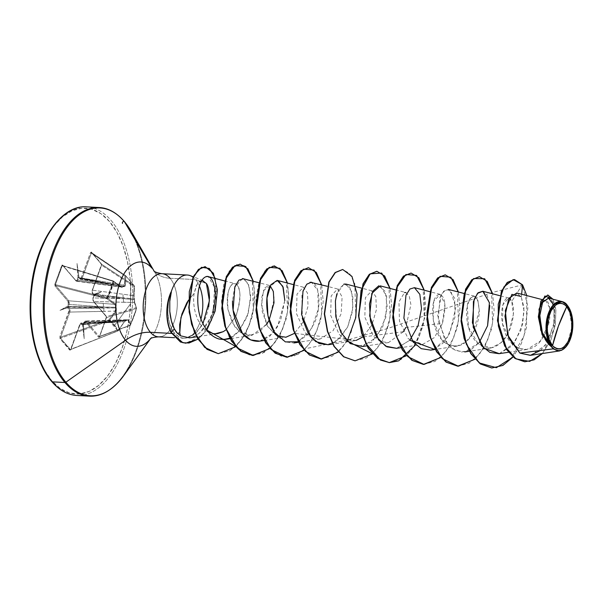 <?xml version="1.0" encoding="UTF-8"?>
<svg xmlns="http://www.w3.org/2000/svg" width="603" height="603" viewBox="0 0 603 603"><rect width="100%" height="100%" fill="white"/><g stroke="black" fill="none" stroke-linecap="round" stroke-linejoin="round"><path stroke-width="0.45" stroke-dasharray="3.02 2.26" d="M124.354 286.184L111.894 284.119A2.585 1.432 99.1 0 0 112.497 284.48A2.585 1.432 99.1 0 0 113.975 283.259A2.585 1.432 -80.9 0 1 112.497 284.48A2.585 1.432 -80.9 0 1 111.894 284.119L80.214 279.038L81.262 279.332L82.196 278.164L124.64 285.053L82.196 278.164L91.309 253.117L124.957 275.865L124.354 286.184L121.896 287.141L109.58 285.227A2.585 1.251 97.3 0 0 110.13 285.588A2.585 1.251 97.3 0 0 111.389 284.345A2.585 1.251 -82.7 0 1 110.13 285.588A2.585 1.251 -82.7 0 1 109.58 285.227L76.023 280.93L77.041 281.224L77.938 280.056L123.351 286.267L79.174 277.817L80.214 279.038L111.894 284.119L78.978 277.719L78.669 278.051L111.389 284.345L77.938 280.056L78.669 278.051L77.945 277.455L78.669 278.051L122.989 286.425L122.19 287.149L120.917 286.726L113.138 281.322L113.349 280.975L63.081 265.75L76.023 280.93L120.917 286.726L113.379 281.043L62.569 265.576L113.138 281.322L106.927 298.786L107.1 297.905L55.423 284.601L62.245 265.848L113.138 281.322L110.944 289.847L107.1 297.905L55.423 284.601L55.838 285.634L106.927 298.786L114.51 304.311L115.399 307.289L103.166 306.927A2.585 1.191 94.3 0 0 102.962 303.392A2.585 1.191 -85.7 0 1 103.166 306.927L69.089 304.357L69.33 302.404L68.787 300.814L114.51 304.311L68.787 300.814L55.838 285.634L106.927 298.786L115.098 304.847L115.482 305.57L115.158 311.103L103.731 311.404A2.585 1.244 88.9 0 0 103.256 307.854A2.585 1.244 -91.1 0 1 103.731 311.404L69.858 312.068L70.061 310.108L69.488 308.517L115.459 307.945L115.399 307.289L68.358 306.369L69.089 304.357L103.166 306.927L68.358 306.369L68.448 307.296L103.256 307.854L69.488 308.517L68.448 307.296A0.678 0.497 -40.5 0 0 67.717 307.847L68.305 307.04L115.459 307.945L115.618 310.349L108.932 319.892L109.656 320.412A0.678 0.452 127.8 0 1 109.279 320.773L108.932 319.892L60.737 337.115L69.858 312.068L115.158 311.103L108.932 319.892L60.737 337.115L60.526 338.2L109.279 320.773L117.879 330.851L70.212 349.567L60.526 338.2L109.279 320.773L114.344 325.507L117.849 330.821L70.566 349.597L118.06 330.904L125.107 320.856L128.047 319.281L128.756 319.748L130.376 325.258A0.678 0.543 -110 0 1 129.675 325.462L99.254 336.534L86.304 321.354L127.972 320.087L129.675 325.462L99.412 336.685L130.391 325.213L135.411 312.429L136.564 308.374L136.135 307.718L136.444 308.578A0.678 0.55 -106.8 0 1 136.429 308.63L106.437 317.66L99.608 336.414L130.391 325.213L133.904 316.756L136.429 308.63L106.437 317.66L106.49 316.643L136.135 307.718L136.564 308.374L134.514 301.515L134.054 296.284L134.454 286.154L130.678 281.435L125.808 276.016L125.311 286.033L122.673 287.631L121.18 287.126L113.62 281.473L111.404 290.035L107.538 298.191L115.12 303.761L116.206 305.397L116.364 310.605L109.256 320.743L109.656 320.412L114.743 325.198L130.557 303.724L130.678 281.435L130.557 303.724L114.743 325.198L118.346 330.678L124.248 321.761L80.139 324.113L71.018 349.167L118.06 330.904M552.996 348.881L559.026 350.999L566.85 345.73L572.744 323.984L568.863 307.538L567.061 304.96M111.118 220.494A94.43 50.833 -87 0 1 130.693 321.437A94.43 50.833 -87 0 1 83.945 394.92A94.43 50.833 -87 0 1 52.386 381.85A94.43 50.833 93 0 0 83.945 394.92A94.43 50.833 93 0 0 130.693 321.437A94.43 50.833 93 0 0 111.118 220.494A94.43 50.833 93 0 0 79.558 207.424A94.43 50.833 -87 0 1 111.118 220.494M38.14 356.139L44.207 369.707L51.662 380.629A93.073 50.102 93 0 0 121.708 349.295A93.073 50.102 93 0 0 109.55 221.595A93.073 50.102 93 0 0 39.512 252.928A93.073 50.102 93 0 0 51.662 380.629L60.24 388.505L69.594 393.02L79.377 394L89.199 391.415L98.696 385.355L107.5 376.061L115.271 363.888L121.708 349.295L126.562 332.856L129.653 315.203L130.859 297L130.135 278.955L127.504 261.762L123.072 246.084L117.012 232.517L109.55 221.595L100.98 213.718L91.618 209.203L81.842 208.223L72.013 210.809L62.516 216.869L53.712 226.163L45.949 238.336M123.653 221.15A94.43 50.833 -87 0 1 143.228 322.092A94.43 50.833 -87 0 1 96.48 395.576A94.43 50.833 93 0 0 143.228 322.092A94.43 50.833 93 0 0 123.653 221.15A94.43 50.833 93 0 0 92.093 208.08A94.43 50.833 -87 0 1 123.653 221.15M133.866 236.406A94.03 50.614 -87 0 1 126.645 371.305A94.03 50.614 93 0 0 133.866 236.406M151.82 268.071A42.233 22.733 -87 0 1 156.102 274.749A42.233 22.733 -87 0 1 152.861 335.336A42.233 22.733 -87 0 0 156.102 274.749A42.233 22.733 -87 0 0 151.82 268.071M158.8 336.873A31.627 17.02 93 0 0 176.295 314.02A31.627 17.02 93 0 0 170.076 278.262A36.218 26.54 139.5 0 1 153.818 270.853A36.218 26.54 -40.5 0 0 170.076 278.262L195.553 279.596A31.627 17.02 93 0 0 188.166 275.111M188.596 300.053L194.174 293.344L196.209 285.784L199.435 281.322L201.952 280.387L203.317 280.636L193.382 276.845M203.083 280.553L206.399 283.5L201.229 281.639L206.399 283.5M195.553 279.596L199.744 281.104L195.553 279.596A31.627 17.02 -87 0 1 199.45 286.108A31.627 17.02 93 0 0 195.553 279.596L170.076 278.262A31.627 17.02 93 0 0 159.509 273.883M184.126 338.2C180.516 337.974 177.418 336.429 174.832 333.58L171.508 333.406L174.832 333.58L171.78 329.095C169.435 324.685 168.124 318.829 167.845 311.532L168.554 301.538L170.996 292.056L168.456 302.148L167.883 312.746L169.345 322.65L171.78 329.095C174.237 333.444 173.928 332.306 174.832 333.58C179.091 337.235 182.189 338.773 184.126 338.2A31.627 17.02 93 0 0 187.774 337.642A31.627 17.02 93 0 0 200.98 318.836A31.627 17.02 -87 0 1 184.126 338.2L186.531 337.974L184.126 338.2M83.274 324.768L84.194 338.765L82.483 325.123L80.546 323.57L70.257 350.185L60.014 338.705L59.885 336.73L69.172 310.244L67.604 307.681L59.961 310.349L67.468 306.234L68.441 302.54L68.018 301.364L55.077 286.184L54.828 284.269L62.147 264.928L75.677 280.32L76.453 280.538L77.945 277.455L77.026 263.458L78.737 277.101L80.267 278.684L81.043 278.337L90.458 252.74L91.249 251.986L101.492 264.385L92.214 290.54L92.184 292.659L93.812 294.98A0.678 0.497 139.5 0 1 93.555 294.844L123.57 297.799L92.772 293.767L93.812 294.98L134.13 298.907A0.678 0.43 -84.6 0 1 134.19 299.563L93.902 295.907L93.171 297.92L123.66 298.726L93.902 295.907L93.917 295.236L101.259 291.875L93.751 295.99L92.772 299.683L93.201 300.859L106.49 316.922L99.563 336.708L99.073 337.296L98.485 337.085L85.536 321.904L84.39 321.994L83.304 324.369L115.437 321.316L84.322 322.221L83.591 324.233L126.6 320.427A0.678 0.384 -95.2 0 1 126.238 320.585L83.086 324.459L82.046 323.238L114.924 321.542L83.086 324.459L83.485 324.527L84.194 338.765L83.274 324.768M91.309 253.117L91.641 252.695A0.678 0.497 139.5 0 1 91.513 252.16A0.678 0.497 -40.5 0 0 91.641 252.695L91.309 253.117L90.458 252.74L91.309 253.117L82.196 278.164L81.337 277.787L82.196 278.164L80.214 279.038A0.678 0.497 139.5 0 1 79.905 278.435A0.678 0.497 -40.5 0 0 80.214 279.038L79.174 277.817A0.678 0.497 139.5 0 1 78.918 277.681A0.678 0.497 -40.5 0 0 79.174 277.817L78.918 277.689A0.678 0.497 139.5 0 1 78.865 277.214A0.678 0.497 -40.5 0 0 78.918 277.681L79.905 278.435L81.337 277.787L90.458 252.74L91.513 252.16L101.206 263.519L101.334 265.493L92.214 290.54L92.463 293.156L93.503 294.377A0.678 0.497 -40.5 0 0 93.555 294.844A0.678 0.497 139.5 0 1 93.503 294.377L101.259 291.875L93.54 294.822A0.678 0.497 -40.5 0 0 93.812 294.98L92.772 293.767L123.57 297.799A2.585 1.53 -82.5 0 1 123.359 294.264L133.73 295.711L134.122 286.621L101.59 265.169L92.47 290.216L123.359 294.264L92.47 290.216L92.206 292.169L92.772 293.767L92.47 290.216L101.59 265.169L101.334 264.061L134.25 285.754L125.68 275.707L91.641 252.695L101.334 264.061L134.25 285.754A0.678 0.467 -56.6 0 1 134.122 286.621L101.59 265.169L101.334 264.061L91.641 252.695L91.309 253.117L124.957 275.865A0.678 0.437 -55.9 0 1 125.68 275.707L91.422 252.672M395.621 289.877L405.917 292.553L409.294 296.261L410.899 304.636L405.811 327.429L442.406 323.472C446.544 306.181 445.549 296.442 439.429 294.256C433.112 296.322 431.251 306.166 433.851 323.796C438.75 340.846 447.456 348.037 459.976 345.376C471.116 341.758 479.317 323.886 479.287 310.56C477.991 295.892 474.538 292.515 468.93 300.422C464.815 308.472 465.825 328.258 474.146 339.346C483.923 351.006 494.015 350.931 504.432 339.12C513.364 327.987 515.437 308.63 511.736 301.387C507.025 289.35 496.864 309.022 504.191 330.037C510.274 351.632 531.959 356.561 542.738 337.748C554.549 320.125 549.846 294.724 543.25 301.266C536.459 305.563 537.409 337.002 551.692 347.215L543.491 336.399L539.436 322.062L539.76 308.909L543.213 301.304L545.76 300.52L549.793 308.141L548.481 324.497L540.258 341.155L527.082 349.469L518.964 348.489L511.683 343.295L502.668 324.316L502.774 304.96L508.676 297.98L511.736 301.387L513.372 314.457L508.201 333.12L501.214 342.677L491.098 347.954L478.089 343.733L468.418 327.03L467.317 305.555L470.204 298.206L474.29 296.133L477.893 300.43L479.287 310.583L472.85 333.459L465.637 342.105L456.916 346.16L448.934 345.135L441.803 339.851L433.18 320.683L433.761 301.259L440.107 294.347L444.901 303.95L442.406 323.472L434.341 337.59L422.733 344.373L408.276 338.773L399.45 321.098L398.967 301.877L404.492 292.561M403.309 331.748L388.543 342.579L380.561 341.554L373.43 336.27L364.815 317.103L365.388 297.678L371.734 290.767L375.857 296.684L376.393 309.754L371.9 325.085L362.802 336.956L403.309 331.756M356.207 340.394L354.36 340.793L346.378 339.768L339.248 334.477L330.632 315.316L331.205 295.885L337.552 288.973L342.112 296.88L341.162 313.643L333.173 330.602L320.178 338.999L312.196 337.974L305.065 332.69L296.45 313.522L297.023 294.098L303.369 287.186L307.492 293.103L308.027 306.173L303.535 321.505L294.437 333.376L356.207 340.394M264.257 340.491L285.995 337.213L275.744 335.027L267.378 326.05L262.169 311.193L261.838 297L264.89 287.759L269.179 285.392L272.805 289.734L274.192 298.809L269.074 320.268L259.622 332.065L249.325 335.585L240.718 332.69L234.71 326.615L228.055 309.806C226.638 292.289 229.072 283.598 235.358 283.727C241.094 286.802 241.351 297.498 236.12 315.821L226.065 329.796L236.12 315.821C241.223 300.068 241.245 289.523 236.172 284.186C231.288 279.95 224.949 293.54 228.055 309.806L232.178 322.394L239.391 331.703L251.805 335.419L230.075 338.705M266.571 324.595L251.805 335.419M224.7 280.93L235.358 283.727M215.113 333.791L211.042 333.112L207.191 331.258C196.977 325.123 191.867 305.774 194.174 293.344L188.596 300.045M213.176 309.625C213.99 312.897 209.377 320.758 199.344 333.203L194.468 336.323L189.553 337.868L194.468 336.323L199.344 333.203C205.857 327.572 210.47 319.711 213.176 309.625L214.593 287.39L208.276 276.656L205.043 277.169M243.567 278.737L248.881 285.234L250.607 299.322L247.23 316.515L238.841 331.341C234.507 335.524 232.019 337.552 231.394 337.416L229.788 338.177L238.841 331.341L248.172 313.635L250.629 295.666L248.142 283.455L243.491 278.714M242.451 278.578L234.522 287.767L232.517 300.814M259.75 341.17L272.812 333.376L280.614 320.427L284.812 300.407M278.405 280.764L277.681 280.508L269.865 286.606M278.021 336.738L285.588 341.999L293.932 342.964M298.153 341.758L307.334 334.786L314.351 323.291C322.515 305.035 318.806 282.588 311.45 282.212L317.751 290.39L318.392 308.909L311.359 329.17L298.153 341.758M310.146 282.219L305.276 286.139L301.922 294.957L302.337 318.512M328.122 344.75L336.7 341.057L347.637 327.052L352.906 308.148L351.79 291.694L346.047 284.088M343.898 284.103L336.836 293.902M362.305 346.537L376.671 337.198L385.852 317.284L386.681 296.344L380.237 285.875M396.495 348.33L409.814 340.235L396.638 348.308M434.137 349.212L447.547 337.228L454.956 317.163L454.692 298.334L448.602 289.455L443.914 290.963L439.949 297.581L438.208 320.947L447.569 344.147L455.687 350.599L464.86 351.911L479.272 342.504L470.868 349.846L461.506 352.062L452.454 348.73L444.916 340.431L437.688 315.422L441.592 293.993L446.107 289.583L450.773 290.676L455.755 307.568L449.944 332.931L442.934 343.19L434.137 349.212M499.043 353.697L511.97 346.054L521.037 329.886L524.128 311.284L521.346 297.226L516.748 292.975M530.602 355.303L545.15 345.481L553.69 325.891L554.157 306.919L548.64 298.108M568.923 307.636L572.42 329.924L569.428 341.185L563.978 348.82M561.393 350.396L559.885 350.871M491.701 367.973L501.432 365.998L510.56 359.441L524.022 335.803L527.987 306.912L522.288 284.82L511.736 301.387L522.288 284.82L514.374 279.566L522.567 284.835L492.003 292.53L387.284 328.643L347.381 340.054L305.457 348.707L293.804 356.237L281.541 356.343L270.355 348.971L261.74 335.358L256.772 317.766L255.913 299.141L258.928 282.596L264.921 270.89L272.526 265.976L280.063 268.667L285.897 278.488L288.664 293.759L287.525 311.902L282.287 329.833L273.453 344.524L262.139 353.471L249.868 355.159L238.321 349.28L229.065 336.806L223.283 319.816L221.572 301.146L223.834 283.915L229.313 271.018L236.708 264.589L244.403 265.704L250.712 274.146L254.21 288.475L253.916 306.264L249.506 324.497L241.351 340.092L230.436 350.388L218.218 353.652L229.803 350.75L240.296 341.479L248.436 327.241L253.32 310.221L252.197 278.179L247.004 268.041L240.047 264.122M524.67 361.77L534.499 359.501L543.295 352.205L554.383 328.334L554.805 304.892L547.72 295.018L554.798 304.862L554.398 328.243L543.378 352.114L534.612 359.441L524.806 361.77M542.436 353.516L550.841 340.273L555.393 324.474L555.891 309.738L553.026 299.246L555.891 309.738L555.393 324.474L550.841 340.273L542.436 353.516M540.522 350.471L547.26 342.383M548.104 340.951L554.443 321.467L553.562 304.613M541.728 330.889L542.919 334.371M545.316 339.399L547.192 342.293M499.307 353.659L514.547 342.843L522.643 324.18L523.962 307.492L521.346 297.226L521.64 294.249L521.346 297.226L520.871 296.42M208.698 306.859L206.203 316.417L202.118 325.13L196.729 332.095L193.661 334.71L190.51 336.625L186.531 337.974L196.035 332.766L202.97 323.638M160.978 336.678A31.627 17.02 93 0 0 176.634 312.068A31.627 17.02 93 0 0 170.076 278.262M34.657 269.368L31.567 287.028M170.966 332.396L171.78 329.095L170.966 332.396M201.952 280.387L197.166 283.953L194.174 293.344C191.86 305.827 197.008 325.16 207.191 331.258M208.329 331.936L212.03 333.391M270.219 285.882L263.534 290.344L261.483 304.666L267.378 326.05L277.169 335.803M215.233 278.465L217.035 297.965L212.12 319.522L201.342 336.24L185.611 343.175M526.781 295.583L526.525 327.459L521.286 343.687L513.085 357.006L521.286 343.687L526.525 327.459L526.781 295.583M475.164 359.102L485.031 346.092L491.596 328.876L494.136 310.394L492.598 293.797L494.128 310.455L491.566 329.004L484.948 346.25L475.021 359.237M458.408 292.003L459.946 308.668L457.383 327.21L450.765 344.456L440.831 357.443L450.765 344.456L457.383 327.21L459.946 308.668L458.408 292.003M414.909 345.549L424.746 317.894L424.226 290.216L425.763 306.874L423.193 325.424L416.575 342.67L406.648 355.657M390.043 288.422L391.581 305.088L389.01 323.63L382.392 340.883L372.466 353.863L382.392 340.883L389.01 323.63L391.581 305.088L390.043 288.422M347.584 340.213L338.283 352.077L347.102 341.034M321.67 284.842L323.208 301.508L320.645 320.057L314.027 337.303L304.093 350.29L314.027 337.303L320.645 320.057L323.208 301.508L321.67 284.842M270.061 348.361L279.928 335.351L286.493 318.143L289.025 299.661L287.488 283.056L289.025 299.721L286.463 318.263L279.837 335.509L269.91 348.496M235.879 346.574L245.738 333.565L252.303 316.349L254.843 297.867L253.305 281.269L254.843 297.927L252.273 316.477L245.655 333.723L235.728 346.71M198.229 339.059L206.829 330.067L198.04 339.195M185.468 343.167L196.766 339.828L205.367 331.688L216.108 305.45L215.279 278.601L210.952 270.008L205.05 266.639M252.408 355.446L263.993 352.544L274.486 343.265L282.626 329.027L287.503 312.007L286.38 279.973L281.186 269.835L274.237 265.915M286.448 357.225L298.055 354.398L308.578 345.165L316.756 330.941L321.67 313.899L320.577 281.797L315.377 271.629L308.419 267.702M320.638 359.011L332.238 356.185L342.76 346.959L350.938 332.735L355.853 315.693L354.76 283.591L349.567 273.423L342.61 269.496M354.963 360.813L366.549 357.911L377.041 348.632L385.181 334.401L390.058 317.374L388.935 285.34L383.742 275.202L376.785 271.282M389.146 362.599L400.724 359.705L411.216 350.426L419.364 336.195L424.241 319.168L423.118 287.134L417.924 276.996L410.975 273.076M423.336 364.393L434.914 361.491L445.406 352.212L453.546 337.981L458.431 320.954L457.3 288.92L452.107 278.782L445.157 274.862M457.368 366.172L468.976 363.345L479.498 354.112L487.676 339.896L492.591 322.854L491.498 290.744L486.304 280.583L479.34 276.649M482.882 291.272L487.284 295.674L489.772 305.638M378.827 285.762L385.257 291.468L387.292 307.424L382.649 327.022L371.78 342.157L357.677 346.567L344.675 338.351L336.64 320.819L335.411 301.055L338.713 289.206L344.14 284.043L349.567 286.855L352.861 296.872L352.461 311.48L347.727 326.864L339.18 338.999L328.296 344.728M284.812 300.543L277.448 326.924L269.458 336.602L259.885 341.155M124.128 302.284L93.54 301.47L106.49 316.643L136.135 307.718L134.371 302.502L124.128 302.284A2.585 1.583 -88.5 0 1 123.66 298.726L93.171 297.92L92.937 299.872L93.54 301.47L134.371 302.502L134.19 299.563L123.66 298.726A2.585 1.583 91.5 0 0 124.128 302.284M136.135 307.718A0.678 0.55 -106.8 0 1 136.444 308.578L136.564 308.374A0.678 0.588 -17.6 0 0 136.135 307.718L134.371 302.502L134.19 299.563A0.678 0.43 95.4 0 0 134.13 298.907L133.73 295.711L123.359 294.264A2.585 1.53 97.5 0 0 123.57 297.799L134.13 298.907L133.73 295.711L134.25 285.754L125.68 275.707L124.957 275.865A0.678 0.384 1.3 0 1 125.808 276.016A0.678 0.415 -42.9 0 0 125.68 275.707L125.349 275.616M130.391 325.213A0.678 0.543 -110 0 1 130.376 325.258L136.429 308.63A0.678 0.55 73.2 0 0 136.444 308.578M125.68 275.707A0.678 0.415 137.1 0 1 125.808 276.016L134.454 286.154L134.062 295.289L134.808 303.105L136.564 308.374L130.105 325.522L99.42 336.685L106.49 316.643L93.54 301.47L93.171 297.92L93.947 295.568L92.877 298.04L93.201 300.859A0.678 0.497 -40.5 0 0 93.54 301.47A0.678 0.497 139.5 0 1 93.201 300.859L106.143 316.04A0.678 0.497 -40.5 0 0 106.49 316.643A0.678 0.497 139.5 0 1 106.143 316.04L106.384 317.962L99.563 336.708L98.485 337.085L85.536 321.904L84.103 322.545L83.372 324.55L84.322 322.221L115.437 321.316A2.585 1.523 -91.7 0 1 116.673 320.072A2.585 1.523 -91.7 0 1 117.51 320.449L85.234 321.052L84.103 322.545L85.234 321.052M71.018 349.167L70.212 349.567A0.678 0.497 -40.5 0 0 69.707 350.072A0.678 0.497 139.5 0 1 70.212 349.567L71.018 349.167L80.139 324.113L81.315 322.869L82.046 323.238L81.006 322.944L80.139 324.113L113.115 322.417A2.585 1.342 -93 0 1 114.171 321.173A2.585 1.342 -93 0 1 114.924 321.542L82.046 323.238L83.485 324.527L82.483 325.123L81.315 323.788L79.875 324.437L70.762 349.484L69.707 350.072L60.014 338.705L59.885 336.73L68.998 311.683L68.757 309.068L67.717 307.847A0.678 0.497 139.5 0 1 68.448 307.296L69.488 308.517A0.678 0.497 -40.5 0 0 68.757 309.068A0.678 0.497 139.5 0 1 69.488 308.517L69.858 312.068L68.998 311.683L69.858 312.068L60.737 337.115L59.885 336.73L60.737 337.115L60.526 338.2A0.678 0.497 -40.5 0 0 60.014 338.705A0.678 0.497 139.5 0 1 60.526 338.2L70.566 349.597M80.779 279.4L80.214 279.038L81.262 279.332M76.619 281.292L121.896 287.141L121.18 287.126L113.568 281.081L62.765 265.591L76.023 280.93A0.678 0.497 139.5 0 1 75.677 280.32L77.116 279.679L77.938 280.056L76.023 280.93L63.081 265.75A0.678 0.497 139.5 0 1 62.735 265.139A0.678 0.497 -40.5 0 0 63.081 265.75L61.657 265.516L62.735 265.139L75.677 280.32A0.678 0.497 -40.5 0 0 76.023 280.93L77.041 281.224M122.19 287.149L121.565 287.066M93.563 294.859L92.515 293.631A0.678 0.497 -40.5 0 0 92.772 293.767A0.678 0.497 139.5 0 1 92.463 293.156A0.678 0.497 -40.5 0 0 92.515 293.623L92.146 290.337L101.59 265.169L101.259 263.993A0.678 0.497 -40.5 0 0 101.334 264.061A0.678 0.497 139.5 0 1 101.206 263.519A0.678 0.497 -40.5 0 0 101.259 263.986L91.566 252.627L125.62 275.654L134.356 285.86A0.678 0.565 -36.9 0 0 134.25 285.754A0.678 0.565 143.1 0 1 134.348 285.852L134.492 286.289A0.678 0.392 1.8 0 1 134.122 286.621A0.678 0.392 -178.2 0 0 134.454 286.154A0.678 0.565 -36.9 0 0 134.356 285.86A0.678 0.565 143.1 0 1 134.454 286.154A0.678 0.392 1.8 0 1 134.492 286.289L134.092 295.402A0.678 0.384 3.6 0 1 133.73 295.711A0.678 0.384 -176.4 0 0 134.062 295.289A0.678 0.384 3.6 0 1 134.092 295.41L134.446 299.186A0.678 0.475 -15.8 0 0 134.13 298.907A0.678 0.475 164.2 0 1 134.446 299.186L134.454 299.344A0.678 0.475 -15.8 0 0 134.446 299.186A0.678 0.475 164.2 0 1 134.454 299.344L134.786 302.849A0.678 0.588 -20.3 0 0 134.371 302.502A0.678 0.588 159.7 0 1 134.808 303.105A0.678 0.588 -20.3 0 0 134.786 302.842L136.572 308.45L130.482 325.092L128.756 319.748L126.864 320.193L124.467 321.663L118.037 330.919L70.521 349.612L79.815 324.233L81.006 322.944M118.105 330.64L124.248 321.761L126.238 320.585L114.924 321.542A2.585 1.342 87 0 0 114.171 321.173A2.585 1.342 87 0 0 113.115 322.417L124.248 321.761L126.238 320.585A0.678 0.384 84.8 0 0 126.6 320.427L127.542 319.711L127.972 320.087L117.51 320.449A2.585 1.523 88.3 0 0 116.673 320.072A2.585 1.523 88.3 0 0 115.437 321.316L127.972 320.087L130.082 325.53M125.379 320.675L126.238 320.585A0.678 0.611 -49.3 0 0 126.864 320.193L126.864 320.193A0.678 0.611 130.7 0 1 126.238 320.585L81.299 322.869M124.957 275.865L124.64 285.053L125.469 285.204L125.808 276.016A0.678 0.384 -178.7 0 0 124.957 275.865M124.64 285.053L123.351 286.267A0.678 0.475 115.2 0 1 123.675 286.711L125.469 285.204L124.64 285.053M123.683 286.372L78.918 277.681L77.026 263.458L79.031 277.764L77.026 263.458L77.945 277.455L79.174 277.817L80.802 279.4L123.351 286.267L122.989 286.425L123.675 286.711A0.678 0.452 -161 0 0 122.989 286.425M125.906 320.472L124.467 321.663L118.294 330.542L114.743 325.198L109.656 320.412L108.932 319.892L109.256 320.743A0.678 0.445 -43.4 0 0 109.656 320.412L115.866 311.585L115.158 311.103L115.866 311.585L116.093 307.56L115.459 307.945L116.093 307.56L115.399 307.289L116.093 307.56L115.12 303.761L114.51 304.311L115.12 303.761L107.538 298.191L106.927 298.786L113.62 281.473L113.138 281.322L121.18 287.126L123.675 286.711M113.62 281.473L113.304 281.006M130.482 325.092A0.678 0.588 163.5 0 1 129.675 325.462A0.678 0.588 -16.5 0 0 130.482 325.092M128.756 319.748A0.678 0.58 160.7 0 1 127.972 320.087A0.678 0.58 -19.3 0 0 128.756 319.748M83.267 324.512L84.036 322.341L85.543 320.984L127.61 319.703L127.972 320.087M117.849 330.821A0.678 0.528 -26.7 0 0 118.294 330.542A0.678 0.528 153.3 0 1 117.849 330.821M117.879 330.851A0.678 0.55 -36.7 0 0 118.294 330.542M63.081 265.75L62.245 265.848L55.423 284.601L54.828 284.269L61.657 265.516L62.245 265.848M54.828 284.269L55.838 285.634A0.678 0.497 -40.5 0 0 55.077 286.184L54.828 284.269M55.077 286.184A0.678 0.497 139.5 0 1 55.838 285.634L68.787 300.814A0.678 0.497 -40.5 0 0 68.018 301.364L55.077 286.184M77.938 280.056L77.116 279.679L77.847 277.674L78.669 278.051L77.938 280.056M68.018 301.364A0.678 0.497 139.5 0 1 68.787 300.814L69.089 304.357L68.267 303.98L68.018 301.364M68.267 303.98L69.089 304.357L68.358 306.369L67.536 305.992L68.267 303.98M67.468 306.234L68.275 306.708L67.468 306.234L59.961 310.349L67.785 307.59L68.433 306.882L59.961 310.349L68.433 306.882L67.468 306.234M82.046 323.238A0.678 0.497 -40.5 0 0 81.315 323.788A0.678 0.497 139.5 0 1 82.046 323.238M93.653 295.945L101.259 291.875L93.638 296.028M83.086 324.459A0.678 0.497 -40.5 0 0 82.355 325.009A0.678 0.497 139.5 0 1 83.086 324.459M85.558 320.977L86.304 321.354A0.678 0.497 -40.5 0 0 85.536 321.904A0.678 0.497 139.5 0 1 86.304 321.354L99.254 336.534A0.678 0.497 -40.5 0 0 98.485 337.085A0.678 0.497 139.5 0 1 99.254 336.534L99.254 336.534M83.244 324.557L82.483 325.123L84.194 338.765L83.485 324.527M153.788 270.815L154.888 272.458L154.082 271.064M150.155 338.946L151.489 337.363L150.546 338.667M184.058 338.193L174.576 337.703M545.76 300.52L541.705 299.465M527.082 349.469L508.472 352.273M508.676 297.98L499.849 295.681M491.098 347.954L469.36 351.232M474.29 296.133L464.257 293.525M456.916 346.16L435.178 349.439M440.107 294.347L429.803 291.664M422.733 344.373L400.995 347.652M388.543 342.579L366.812 345.858M371.734 290.767L361.438 288.083M354.36 340.793L332.622 344.072M337.552 288.973L327.256 286.297M320.178 338.999L298.44 342.278M303.369 287.186L293.066 284.51M269.179 285.392L258.883 282.717M217.547 333.647L196.653 336.798M187.533 337.74L187.005 337.884M127.61 319.703L126.366 320.615L83.304 324.557M99.42 336.685L106.316 317.758L106.196 316.507L93.254 301.327L92.877 298.04L93.623 295.99"/><path stroke-width="0.9" d="M552.514 345.715L558.408 326.125L566.73 306.663C572.172 311.841 573.604 329.17 569.714 338.027C564.921 348.986 559.185 351.549 552.514 345.715A22.854 12.301 -87 0 1 549.537 314.359A22.854 12.301 -87 0 1 566.73 306.663A181.096 132.705 -40.5 0 0 558.408 326.125A181.096 132.705 -40.5 0 0 552.514 345.715L554.624 347.652L556.923 348.76L559.32 349.001L561.732 348.368L564.069 346.876L568.139 341.607L570.905 333.987L571.667 329.653L571.787 320.751L570.054 312.678L566.73 306.663L564.627 304.734L562.328 303.626L559.931 303.384L557.511 304.018L555.182 305.502L551.112 310.779L548.338 318.392L547.283 327.203L547.464 331.635L549.197 339.7L552.514 345.715M562.102 301.606L548.64 298.108L542.594 302.382L539.715 316.13L542.481 333.188L550.878 346.341L546.295 333.173L547.283 317.012L553.426 304.749L562.102 301.606L567.242 305.261A24.497 13.183 -87 0 1 569.722 309.135A24.497 13.183 -87 0 1 567.845 344.275A24.497 13.183 -87 0 1 552.009 347.117L552.996 348.881L552.009 347.117A24.497 13.183 -87 0 1 548.805 313.507A24.497 13.183 -87 0 1 567.242 305.261L568.923 307.636M52.386 381.85A1.357 0.995 139.5 0 1 51.768 381.571A1.357 0.995 -40.5 0 0 52.386 381.85L64.92 382.506L52.386 381.85A94.43 50.833 -87 0 1 32.811 280.908A94.43 50.833 -87 0 1 79.558 207.424A94.43 50.833 93 0 0 32.811 280.908A94.43 50.833 93 0 0 52.386 381.85M96.48 395.576A94.43 50.833 -87 0 1 64.92 382.506A94.43 50.833 93 0 0 96.48 395.576M124.339 221.527A94.03 50.614 -87 0 1 133.866 236.406A94.03 50.614 93 0 0 124.339 221.527L151.82 268.071L124.339 221.527A94.03 50.614 93 0 0 53.577 253.185A94.03 50.614 93 0 0 65.855 382.212A1.357 0.995 139.5 0 1 64.92 382.506A1.357 0.995 -40.5 0 0 65.855 382.212A94.03 50.614 93 0 0 126.645 371.305A94.03 50.614 -87 0 1 65.855 382.212L125.56 340.235L65.855 382.212A94.03 50.614 -87 0 1 53.577 253.185A94.03 50.614 -87 0 1 124.339 221.527A1.357 0.995 -40.5 0 0 124.263 221.422A1.357 0.995 139.5 0 1 124.339 221.527M150.441 338.735A42.233 22.733 -87 0 1 125.56 340.235A42.233 22.733 -87 0 1 120.042 282.287A42.233 22.733 -87 0 1 151.82 268.071A42.233 22.733 -87 0 0 120.042 282.287A42.233 22.733 -87 0 0 125.56 340.235A36.218 26.54 139.5 0 1 150.411 332.298A36.218 26.54 -40.5 0 0 125.56 340.235A42.233 22.733 -87 0 0 150.441 338.735M170.076 278.262A31.627 17.02 93 0 0 159.509 273.883A31.627 17.02 93 0 0 143.853 298.493A31.627 17.02 93 0 0 150.411 332.298A31.627 17.02 93 0 0 158.8 336.873M188.166 275.111A31.627 17.02 93 0 0 171.139 292.063L169.782 301.387L169.79 311.397C170.513 318.716 172.036 324.565 174.365 328.937L177.425 333.331L179.777 332.856L180.508 335.803L179.777 332.856L177.425 333.331L180.508 335.803L189.553 337.868L196.653 336.798M188.596 300.045L180.945 317.434L179.777 332.856L179.686 324.557L181.91 314.035L186.757 302.977L188.596 300.053M201.952 280.387L206.399 283.5C208.11 285.664 209.135 290.329 209.49 297.498L208.698 306.859M201.229 281.639L199.744 281.104L201.229 281.639M171.508 333.406L150.411 332.298L171.508 333.406M199.45 286.108A31.627 17.02 -87 0 1 200.98 318.836A31.627 17.02 93 0 0 199.45 286.108M404.492 292.561L405.917 292.553M405.811 327.429L403.309 331.748L405.811 327.429M362.802 336.956L356.207 340.394L362.802 336.956M277.169 335.803L285.875 337.228L294.437 333.376L285.995 337.213M270.219 285.882L273.347 291.49L274.011 302.804L269.074 320.276L266.571 324.595M226.065 329.796L223.298 331.65L217.623 333.632L215.113 333.791L223.298 331.65L226.065 329.796M205.043 277.169C196.427 282.038 195.364 308.608 202.367 322.326C206.475 331.439 212.06 337.009 219.13 339.044L225.567 339.383L229.788 338.177L223.562 339.557L219.13 339.044C212.022 336.964 206.437 331.394 202.367 322.326C195.123 307.839 196.714 281.699 205.043 277.169C212.211 272.45 218.618 290.382 213.176 309.625M258.883 282.717L242.451 278.578M232.517 300.814L232.517 302.721C232.683 312.814 235.178 321.904 239.994 329.992C241.004 331.009 245.903 341.388 258.378 341.321L264.257 340.491M284.812 300.543L283.191 287.39L278.405 280.764M269.865 286.606C263.564 299.103 266.956 326.246 278.021 336.738M298.44 342.278L293.932 342.964L298.153 341.758L285.355 341.901L274.425 332.17L267.936 315.731L266.986 297.988L270.83 284.774L277.146 280.403L282.784 286.282L284.812 300.407M327.256 286.297L310.146 282.219M302.337 318.512L308.088 333.135L315.776 341.622L328.122 344.75L332.622 344.072M361.438 288.083L346.047 284.088L343.898 284.103M336.836 293.902L335.411 301.055L335.826 316.726L340.846 332.404L350.215 343.582L362.305 346.537L366.812 345.858M395.621 289.877L380.237 285.875L371.847 293.314L369.662 315.98L378.639 339.866L386.915 346.831L396.495 348.33L400.995 347.652M409.814 340.235L418.06 325.726L421.512 308.623L419.846 294.317L414.419 287.669L409.889 289.041L405.955 295.297L403.889 318.158L412.98 341.856L421.211 348.67L430.678 350.117L434.137 349.212L409.814 340.235M489.772 305.638L487.586 325.748L479.272 342.504L487.586 325.748L489.402 302.668L482.784 291.241L478.104 292.757L474.139 299.374L472.39 322.733L481.759 345.941L489.87 352.386L499.043 353.697L508.472 352.273M541.705 299.465L516.748 292.975L508.811 298.417L504.93 316.138L508.646 337.786L519.876 353.094L552.996 348.881L519.876 353.094L530.602 355.303L559.463 350.946L552.996 348.881M563.978 348.82L561.393 350.396M559.885 350.871L559.463 350.946M524.806 361.77L514.909 358.363L506.482 349.514L497.467 320.736L501.342 291.505L507.183 282.506L514.231 279.551L507.296 282.4L501.417 291.332L497.452 320.585L506.452 349.461L514.894 358.348L524.67 361.77M547.72 295.018L540.951 300.972L538.336 316.748L542.127 334.748L551.692 347.215L542.165 334.831L538.336 316.922L540.876 301.146L547.72 295.018M522.567 284.835L514.517 279.566L507.47 282.521L501.628 291.52L497.746 320.751L506.769 349.529L515.196 358.378L524.949 361.777L534.107 359.855L542.436 353.516L529.638 361.401L516.025 358.906L504.719 346.069L498.357 326.004L498.251 304.198L503.927 286.968L513.168 279.619L522.567 284.835L521.64 294.249L522.567 284.835L526.781 295.583L522.567 284.835M553.026 299.246L547.863 295.018L541.321 300.814L538.607 315.874L541.856 333.391L551.632 347.177L540.74 330.158L539.014 309.316L544.893 295.99L553.026 299.246M520.871 296.42L511.902 294.37L505.337 310.424L507.643 334.959L519.876 353.094L530.331 355.34L540.522 350.471M547.26 342.383L548.104 340.951M553.562 304.613L548.481 298.07L542.745 302.095L539.76 314.736L541.728 330.889M542.919 334.371L545.316 339.399M547.192 342.293L550.878 346.341C547.29 342.745 543.009 326.298 548.986 311.841C555.092 297.784 564.197 300.633 567.061 304.96M185.611 343.175L180.523 342.029L170.966 332.396A30.444 16.387 -87 0 1 170.996 292.056L171.139 292.063A31.627 17.02 -87 0 1 184.887 275.239A31.627 17.02 -87 0 1 193.171 277.305M159.509 273.883A31.627 17.02 93 0 0 143.853 298.493A31.627 17.02 93 0 0 150.411 332.298A31.627 17.02 93 0 0 160.978 336.678M154.082 271.064L131.16 231.303L124.263 221.429A1.357 0.995 -40.5 0 0 122.522 223.411M92.093 208.08A94.43 50.833 93 0 0 45.353 281.563A94.43 50.833 93 0 0 64.92 382.506A94.43 50.833 -87 0 1 45.353 281.563A94.43 50.833 -87 0 1 92.093 208.08M45.949 238.336L39.512 252.928L34.657 269.368M31.567 287.028L30.361 305.224L31.085 323.268L33.708 340.461L38.14 356.139M202.97 323.638L209.399 300.761L206.399 283.5M207.191 331.258L208.329 331.936M212.03 333.391L215.113 333.791M205.05 266.639L198.462 269.383L192.877 277.991L188.739 307.538L191.588 324.233L197.867 338.916L207.025 349.341L218.218 353.652L204.651 347.366L194.422 332.2L189.154 312.053L189.289 291.618L194.015 275.541L201.523 267.295L209.392 268.478L215.233 278.465M513.085 357.006L502.925 365.426L491.844 367.981L480.576 363.941L471.056 353.614L464.408 338.554L461.325 321.045L465.855 289.229L472.126 279.724L479.483 276.656L487.232 281.382L492.598 293.797L484.661 278.744L473.589 278.541L464.325 293.322L461.174 318.037L466.353 344.223L479.181 362.908L496.359 367.694L513.085 357.006M475.021 359.237L457.654 366.187L446.386 362.147L436.866 351.82L430.225 336.76L427.143 319.251L431.673 287.435L437.944 277.938L445.3 274.87L453.049 279.596L458.408 292.003L450.788 277.207L440.077 276.317L430.783 289.674L426.947 312.995L430.844 338.75L442.225 358.627L458.408 366.217L475.164 359.102M440.831 357.443L423.479 364.4L412.203 360.36L402.683 350.034L396.043 334.982L392.96 317.464L397.483 285.649L403.761 276.144L411.118 273.076L418.859 277.802L424.226 290.216L416.613 275.428L405.917 274.508L396.623 287.812L392.764 311.08L396.608 336.813L407.937 356.735L424.082 364.423L440.831 357.443M406.648 355.657L389.289 362.607L378.021 358.566L368.501 348.24L361.853 333.188L358.77 315.678L363.3 283.855L369.571 274.357L376.928 271.29L384.676 276.016L390.043 288.422L381.699 273.069L370.182 273.83L361.016 290.488L358.868 316.922L365.78 343.363L380.448 360.059L389.448 362.614L398.658 360.865L414.909 345.549M347.102 341.034L372.466 353.863L355.107 360.82L343.838 356.78L334.318 346.454L327.67 331.394L324.587 313.884L329.117 282.061L335.389 272.564L342.745 269.503L351.979 276.423L357.082 294.181L355.77 317.691L347.584 340.213M338.283 352.077L320.917 359.026L309.648 354.986L300.128 344.66L293.488 329.607L290.405 312.098L294.935 280.274L301.206 270.777L308.563 267.709L316.311 272.435L321.67 284.842L314.057 270.061L303.362 269.142L294.068 282.445L290.209 305.713L294.06 331.446L305.382 351.361L321.527 359.049L338.283 352.077M304.093 350.29L286.734 357.24L275.465 353.2L265.946 342.873L259.305 327.813L256.222 310.304L260.752 278.48L267.023 268.983L274.38 265.923L282.121 270.641L287.488 283.056L279.875 268.267L269.179 267.348L259.885 280.651L256.026 303.92L259.87 329.66L271.199 349.574L287.345 357.262L304.093 350.29M269.91 348.496L252.551 355.453L241.283 351.413L231.763 341.087L225.123 326.027L222.032 308.517L226.562 276.694L232.833 267.197L240.19 264.129L247.939 268.855L253.305 281.269L245.677 266.466L234.966 265.576L225.673 278.933L221.844 302.254L225.741 328.017L237.115 347.886L253.305 355.476L270.061 348.361M235.728 346.71L218.361 353.659L207.311 349.356L198.153 338.931L191.875 324.241L189.025 307.553L193.156 278.006L198.749 269.398L205.193 266.647L213.409 273.265L217.397 289.855L215.203 310.99L206.829 330.067L235.879 346.574M198.04 339.195L185.754 343.182L180.712 341.999L170.966 332.396L180.425 341.984L185.754 343.182M240.047 264.122L232.547 267.182L226.276 276.687L221.753 308.502L224.836 326.012L231.477 341.072L240.996 351.398L252.408 355.446M274.237 265.915L266.737 268.968L260.466 278.465L255.936 310.289L259.019 327.798L265.659 342.858L275.179 353.185L286.734 357.24M308.419 267.702L300.92 270.762L294.648 280.259L290.118 312.083L293.201 329.592L299.849 344.645L309.369 354.971L320.917 359.026M342.61 269.496L335.11 272.548L328.831 282.046L324.301 313.869L327.384 331.379L334.032 346.439L343.552 356.765L354.963 360.813M376.785 271.282L369.292 274.342L363.014 283.84L358.491 315.663L361.574 333.173L368.214 348.225L377.734 358.551L389.146 362.599M410.975 273.076L403.475 276.129L397.204 285.634L392.674 317.449L395.756 334.966L402.405 350.019L411.924 360.345L423.336 364.393M445.157 274.862L437.657 277.923L431.386 287.42L426.856 319.236L429.939 336.745L436.58 351.805L446.099 362.132L457.654 366.187M479.34 276.649L471.84 279.709L465.569 289.214L461.039 321.03L464.122 338.539L470.77 353.599L480.29 363.926L491.701 367.973M499.307 353.659L483.764 348.127L473.189 327.173L473.408 301.643L477.508 293.344L482.882 291.272M396.638 348.308L385.694 346.19L376.566 336.889L370.483 321.075L369.466 304.07L372.903 290.993L378.827 285.762M328.296 344.728L319.198 343.552L311.103 337.303L301.575 314.495L302.985 291.068L306.821 284.156L311.45 282.212M259.885 341.155L250.675 339.904L242.512 333.467L233.097 310.198L234.869 286.772L238.863 280.176L243.567 278.737M189.553 337.868L180.508 335.803L177.425 333.331C176.513 332.08 176.807 333.218 174.365 328.937L171.252 332.411L182.845 342.73L189.033 343.001L198.229 339.059M171.373 291.875L170.996 292.056A30.444 16.387 93 0 0 170.966 332.396L171.252 332.411A30.444 16.387 -87 0 1 171.373 291.875A30.444 16.387 93 0 0 171.252 332.411L174.365 328.937L171.373 320.894L169.79 311.397L169.782 301.387L171.373 291.875M552.009 347.117L548.451 340.672L546.589 332.019L546.717 322.484L547.532 317.834L548.805 313.507L552.544 306.467L554.866 304.018L557.36 302.427L559.946 301.741L562.524 302.005L564.988 303.188L569.209 308.141L571.968 315.836L572.85 325.107L571.719 334.544L568.75 342.715L564.385 348.361L561.883 349.959L559.298 350.637L556.727 350.381L554.263 349.19L552.009 347.117M150.546 338.667L123.6 375.812C112.882 389.998 101.47 396.766 89.35 396.126L76.815 395.47C67.664 394.935 59.313 390.299 51.775 381.571C35.358 362.908 26.849 324.429 31.235 287.993C35.916 241.449 61.491 204.417 86.689 206.874L99.224 207.53C108.208 207.975 116.552 212.603 124.263 221.429M153.788 270.815L153.72 270.747C154.413 271.878 157.142 272.865 161.898 273.702L187.375 275.036M193.382 276.845L190.262 275.654M174.576 337.703L158.589 336.866C153.908 337.16 151.089 337.853 150.155 338.946M499.849 295.681L482.784 291.241M469.36 351.232L464.86 351.911M464.257 293.525L448.602 289.455M435.178 349.439L430.678 350.117M429.803 291.664L414.419 287.669M293.066 284.51L277.681 280.508M230.075 338.705L225.567 339.383M224.7 280.93L208.276 276.656"/></g></svg>
